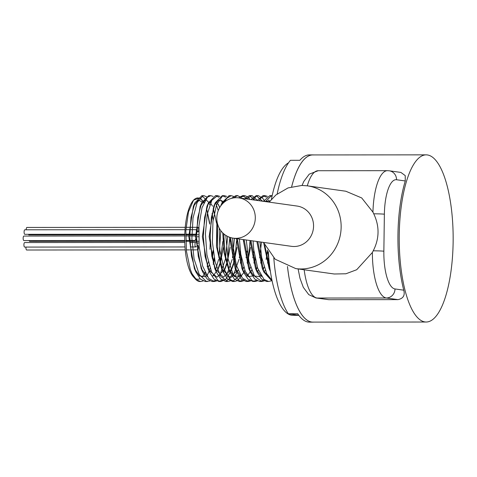 <?xml version="1.0" encoding="UTF-8"?>
<svg xmlns="http://www.w3.org/2000/svg" width="477" height="477" viewBox="0 0 477 477"><rect width="100%" height="100%" fill="white"/><g stroke="black" fill="none" stroke-linecap="round" stroke-linejoin="round"><path stroke-width="0.72" d="M204.377 274.013L205.223 272.898M207.859 268.289L209.188 265.194M211.877 256.459L213.118 250.562M213.153 219.742L212.092 213.362M209.749 204.86L208.896 202.761M208.693 202.314L201.896 195.683L194.89 202.814L191.009 217.417L189.739 236.604L191.468 256.227L195.928 272.027L200.382 279.081L205.354 281.513L206.398 281.412M212.855 275.73L213.195 275.163M215.532 270.173L218.585 259.47M218.919 257.801L220.833 230.695M218.263 210.572L215.687 202.755M209.743 195.82L208.687 195.671L201.682 202.803L197.794 217.423L196.53 236.64L198.265 256.28L202.743 272.081L207.185 279.081L212.146 281.513L215.538 280.381M219.653 275.73L225.454 259.089L227.696 236.449M222.801 203.512L222.479 202.755M222.276 202.308L221.161 200.179M218.877 197.216L215.479 195.671L208.461 202.826L204.585 217.434L203.321 236.622L205.05 256.238L209.516 272.033L213.964 279.075L218.937 281.508L223.385 279.558M226.444 275.724L232.168 259.458M232.502 257.795L234.457 238.327M225.663 197.21L222.27 195.659L215.27 202.779L211.383 217.387L210.113 236.598L211.842 256.244L216.314 272.051L220.762 279.069L225.728 281.502L233.313 275.575L238.959 259.446M239.293 257.777L240.336 251.033M230.111 195.808L229.061 195.665L222.038 202.826L220.905 205.748M217.429 223.433L217.727 249.894L223.105 272.045L227.553 279.063L232.52 281.502L240.36 275.146M242.692 270.143L243.747 267.162M246.078 257.789L247.128 251.015M236.902 195.797L235.853 195.653L231.363 198.402M223.689 233.784L225.204 254.915L229.884 272.009L234.332 279.051L239.311 281.49L243.753 279.546M246.806 275.706L247.146 275.14M249.483 270.149L250.538 267.156M252.87 257.771L253.919 251.027M247.67 199.124L242.638 195.648L238.613 197.854M230.498 237.552L236.693 272.051L241.135 279.057L246.096 281.49L249.489 280.357M253.603 275.7L253.937 275.14M256.274 270.131L257.324 267.156M259.661 257.771L261.479 242.119M255.123 200.167L249.429 195.648L244.707 198.706M237.313 238.727L243.461 271.997L247.915 279.045L252.888 281.478L256.286 280.357M260.394 275.7L260.728 275.128M263.065 270.131L264.115 267.144M266.124 259.434L267.567 250.473M262.493 201.205L256.221 195.636L250.896 199.577M244.135 239.687L250.276 272.039L254.718 279.045L259.679 281.478L263.071 280.351M267.18 275.694L267.514 275.128M269.857 270.125L270.101 269.469M269.517 201.664L268.694 200.143M266.41 197.18L263.012 195.636L257.163 200.453M250.962 240.641L257.055 272.003L261.503 279.039L266.47 281.472L267.537 281.364M272.039 196.291L269.803 195.63L263.471 201.342M257.795 241.6L263.841 272.003L272.224 281.364M288.507 162.848A76.803 24.786 90 0 0 271.431 199.332L271.401 199.368M264.836 245.56L270.399 271.449M210.184 230.469L210.297 240.348L210.238 229.193M209.761 223.254L206.547 208.222M203.804 202.767L198.444 200.161L193.364 206.279L188.779 236.61L194.395 268.575L199.541 275.95L205.253 276.702M206.41 275.998L206.738 275.736M209.797 272.063L210.846 270.173M213.189 264.389L214.567 259.47M216.57 247.456L217.029 229.181M216.552 223.248L213.338 208.222M212.503 206.153L209.743 201.723M205.116 200.191L200.155 206.273L195.564 236.646L201.211 268.617L207.245 276.535M213.195 275.992L218.388 268.575L219.975 264.389M220.225 263.608L223.361 247.456M223.832 241.338L223.975 234.022M219.814 207.388L216.534 201.717M211.895 200.191L207.698 204.711M208.461 202.826L206.935 206.285L202.361 236.622L207.984 268.569L209.516 272.033M208.753 270.191L217.053 277.197L225.168 268.599L226.766 264.383M227.016 263.596L230.152 247.438M230.618 241.35L230.749 237.629M223.94 202.439L223.325 201.717M222.807 201.211L218.549 200.239L214.501 204.669M215.27 202.779L213.744 206.243L209.147 236.604L214.781 268.593L223.391 277.215L231.977 268.545L233.557 264.377M233.808 263.596L236.938 247.456M237.409 241.32L237.51 238.756M225.484 200.179L221.274 204.705M222.038 202.826L220.499 206.32M216.91 220.374L216.445 246.227L221.572 268.581L229.711 277.191L238.011 270.149M240.599 263.59L241.726 259.452M244.2 241.344L244.272 239.704M222.741 232.901L224.023 252.56L228.352 268.551L234.243 276.421L240.694 275.712M243.747 272.033L244.802 270.149M247.39 263.584L250.52 247.438M250.991 241.314L251.021 240.652M229.526 237.23L235.161 268.587L241.195 276.505M247.146 275.968L251.594 270.137M254.175 263.584L255.308 259.44M236.353 238.595L241.934 268.539L243.461 271.997M242.698 270.155L248.284 276.654L254.271 275.706M257.33 272.027L258.361 270.179M260.967 263.572L262.1 259.434M255.159 200.173L253.525 199.946M243.175 239.549L248.744 268.581L253.877 275.915L259.571 276.654M260.728 275.956L261.062 275.694M264.121 272.021L265.17 270.131M267.758 263.572L268.891 259.428M263.554 201.175L258.486 200.638M250.002 240.509L255.523 268.545L261.569 276.493M267.514 275.95L267.853 275.694M270.071 200.948L264.294 201.455M256.841 241.469L262.308 268.545L263.841 272.003M263.077 270.161L268.366 276.499M263.721 242.954L269.111 268.551L270.334 271.031M210.297 240.348L209.981 249.25M208.288 261.766L207.137 266.5M205.027 272.474L204.323 273.953M268.968 259.792L267.406 250.222M272.015 280.375L266.703 273.613L261.718 257.514L259.917 241.899M265.433 201.616L271.461 195.653L272.182 195.636M270.918 280.941L268.575 281.466L263.984 279.403L257.652 268.14L253.758 249.68L253.078 240.939M259.112 200.728L260.895 198.056L265.117 195.636L267.466 196.363M264.127 280.941L261.646 281.478L254.503 276.076L248.982 261.545L246.245 239.979M252.834 199.845L256.513 196.071L258.325 195.642L262.767 198.325L264.067 200.239M264.586 201.181L264.759 201.521M268.557 257.759L267.508 262.594M257.33 280.947L254.992 281.478L251.957 280.589L245.273 271.318L240.76 254.074L239.424 239.025M246.615 198.975L251.534 195.642L252.214 195.701L257.419 200.489M261.766 257.777L260.716 262.594M250.55 280.953L248.201 281.484L242.376 278.103L236.383 265.313L233.026 246.013L232.609 238.059M240.491 198.116L241.589 196.983L244.743 195.653L247.885 196.959L249.99 199.446M254.974 257.771L253.925 262.606M251.617 270.197L250.693 272.284M244.808 280.363L241.41 281.49L239.967 281.293L232.997 274.114L227.911 258.29L225.788 235.364M233.915 197.877L237.26 195.713L241.35 197.198M250.073 240.521L248.827 254.008L247.134 262.606M244.802 270.143L243.908 272.289M243.753 272.629L237.677 280.589L234.624 281.49L230.313 279.677L223.91 268.772L219.903 250.52L219.187 228.078M224.56 201.92L226.706 198.372L231.166 195.659L233.515 196.387M241.398 257.783L240.348 262.612M238.035 270.209L234.72 276.678M230.176 280.965L227.833 281.502L220.809 276.505L215.199 262.278L212.396 242.292L212.951 221.4L216.6 204.693L222.312 196.226L224.375 195.665L226.712 196.387M236.461 241.32L235.817 249.632L233.557 262.618M233.307 263.59L231.214 270.161M231.977 268.545L230.457 272.003L225.651 279.415L221.042 281.502L218.293 280.78L211.549 271.884L206.929 254.885L205.42 233.921L207.262 214.095L211.877 200.227L217.584 195.665L219.927 196.399M229.795 237.325L227.875 257.479L226.766 262.618M226.515 263.596L224.405 270.209M216.6 280.977L214.251 281.508L208.693 278.449L202.624 265.993L199.147 246.871L198.969 225.728L202.01 207.722L207.394 197.222L210.792 195.677L213.136 196.399M218.591 204.705L219.605 207.751M222.878 241.338L219.975 262.63M219.724 263.608L217.625 270.197M209.797 280.983L206.308 281.388L199.291 274.609L194.103 259.059L191.879 238.536L193.018 218.031L197.12 202.522L203.059 195.791L204.001 195.677L207.394 197.222M210.262 201.216L210.798 202.314M213.147 208.914L214.203 213.356M214.233 257.807L213.183 262.624M203.017 280.989L200.668 281.513L196.643 279.939L192.052 273.744L190.263 269.308L186.453 251.212L185.863 230.373L188.487 211.877L193.561 200.149L199.732 197.895L203.947 202.445M206.487 208.437L209.671 224.095M203.894 202.57A40.658 13.123 90 0 0 193.608 200.09M193.906 199.738L193.34 200.382A40.658 13.123 90 0 0 184.718 238.613A40.658 13.123 90 0 0 193.394 276.827L195.284 278.95A42.918 13.851 -90 0 1 192.052 273.744M194.342 277.769A40.658 13.123 90 0 0 200.024 278.705M202.057 277.131A40.658 13.123 90 0 0 204.15 274.287M195.779 242.453A2.26 0.727 90 0 0 195.689 242.435A2.26 0.727 90 0 0 194.962 244.647A2.26 0.727 90 0 0 195.659 246.955A2.26 0.727 90 0 0 195.689 246.955A2.26 0.727 90 0 0 196.107 246.555M197.305 249.501A2.26 0.727 90 0 0 197.681 249.882A2.26 0.727 90 0 0 197.716 249.888A2.26 0.727 90 0 0 198.444 247.629A2.26 0.727 90 0 0 197.711 245.369A2.26 0.727 90 0 0 197.037 246.794M197.931 231.834A2.26 0.727 90 0 0 197.967 231.834A2.26 0.727 90 0 0 198.694 229.574A2.26 0.727 90 0 0 197.961 227.314A2.26 0.727 90 0 0 197.234 229.526A2.26 0.727 90 0 0 197.931 231.834M196.542 232.788A2.26 0.727 90 0 0 195.868 229.67A2.26 0.727 90 0 0 195.683 229.741M194.896 240.45A2.26 0.727 90 0 0 194.926 240.45A2.26 0.727 90 0 0 195.618 238.929M195.576 237.158A2.26 0.727 90 0 0 194.926 235.936L189.733 235.936M213.213 251.331A42.918 13.851 -90 0 1 212.265 258.498M210.077 268.038A42.918 13.851 -90 0 1 207.125 275.402M200.352 281.508A42.918 13.851 -90 0 1 200.006 281.519A42.918 13.851 -90 0 1 195.284 278.95M238.882 197.889L297.141 206.064A20.332 19.223 98 0 1 313.353 228.871A20.332 19.223 98 0 1 291.489 246.335L233.229 238.154A20.332 19.223 98 0 1 216.874 216.689A20.332 19.223 98 0 1 236.336 197.711A20.332 19.223 98 0 1 238.882 197.889A20.332 19.223 98 0 1 255.237 219.354A20.332 19.223 98 0 1 235.769 238.333A20.332 19.223 98 0 1 233.229 238.154M345.831 191.235L361.715 197.955L372.942 212.152L373.741 213.803C379.632 226.223 379.465 238.56 373.229 250.813L372.382 252.47L356.695 269.732L345.903 273.78L334.216 273.995L295.782 268.605L275.175 259.226L263.513 242.405M184.778 242.447L24.643 242.56A2.26 0.727 90 0 0 23.916 244.773A2.26 0.727 90 0 0 24.613 247.08A2.26 0.727 90 0 0 24.649 247.08L185.004 246.961M25.973 247.08A2.26 0.727 90 0 0 26.634 250.008A2.26 0.727 90 0 0 26.67 250.014L185.243 249.894M29.145 240.575A2.26 0.727 90 0 0 29.675 241.392A2.26 0.727 90 0 0 29.711 241.398L184.748 241.279M28.459 234.314A2.26 0.727 90 0 0 28.912 234.893A2.26 0.727 90 0 0 28.948 234.893L184.772 234.779M185.225 227.326L26.921 227.44A2.26 0.727 90 0 0 26.193 229.795M185.034 229.681L24.822 229.795A2.26 0.727 90 0 0 24.094 232.007A2.26 0.727 90 0 0 24.792 234.314A2.26 0.727 90 0 0 24.828 234.314L184.79 234.195M184.742 235.942L23.88 236.061A2.26 0.727 90 0 0 23.152 238.267A2.26 0.727 90 0 0 23.85 240.575A2.26 0.727 90 0 0 23.886 240.575L184.73 240.462M373.741 213.803A9.033 0.388 0.8 0 1 384.373 214.209A36.145 11.663 -90 0 1 396.53 179.74A9.033 8.544 98 0 0 389.238 170.796L400.895 172.43L405.217 175.59L405.277 180.962A83.582 26.974 90 0 0 403.757 290.183C405.158 295.388 403.244 298.536 398.015 299.628L328.742 299.681L315.923 297.958A9.033 8.544 -82 0 0 317.056 298.042A45.178 14.578 -90 0 1 304.171 269.785M268.354 251.653A76.803 24.786 90 0 0 291.697 315.255A76.803 24.786 90 0 0 292.824 315.333L298.829 315.333M298.745 315.219L288.299 313.753L297.708 313.747A83.624 26.986 90 0 0 309.507 322.148L312.93 322.142A83.624 26.986 90 0 0 313.812 322.094M313.693 154.936A83.624 26.986 90 0 0 312.805 154.894L309.382 154.894A83.624 26.986 90 0 0 299.854 160.296L290.445 160.308A83.624 26.986 90 0 0 277.179 193.942M273.804 257.985A83.624 26.986 90 0 0 288.299 313.753M287.452 266.5A83.624 26.986 90 0 0 311.702 322.058A83.624 26.986 90 0 0 312.93 322.142M312.805 154.894A83.624 26.986 90 0 0 303.271 160.296A83.624 26.986 90 0 0 291.632 186.787M426.247 322.017A83.582 26.974 -90 0 1 399.213 238.452A83.582 26.974 -90 0 1 426.122 154.852A83.582 26.974 -90 0 1 427.35 154.942A83.582 26.974 -90 0 1 453.15 240.319A83.582 26.974 -90 0 1 426.247 322.017L312.93 322.1A83.582 26.974 -90 0 1 287.47 266.506M291.65 186.781A83.582 26.974 -90 0 1 312.805 154.936L426.122 154.852M295.716 268.599A41.791 39.513 -82 0 0 340.715 232.752A41.791 39.513 -82 0 0 307.403 185.839L301.84 185.452L288.06 187.914L275.909 194.962L269.165 202.141M307.301 185.821A45.178 14.578 -90 0 1 318.171 170.718L309.239 174.159L303.783 181.481L302.072 185.452M318.171 170.718L387.443 170.671A45.178 14.578 90 0 0 372.942 212.152M396.53 179.74L405.277 180.962M373.229 250.813A9.033 0.388 0.8 0 1 383.86 251.212L384.373 214.209M372.382 252.47A45.178 14.578 90 0 0 386.328 297.988A9.033 8.544 -82 0 0 395.01 288.955A36.145 11.663 -90 0 1 383.86 251.212M403.757 290.183L395.01 288.955M328.742 299.681L317.056 298.042L386.328 297.988L398.015 299.628M194.89 202.814L193.364 206.279M195.928 272.027L194.395 268.575M201.682 202.803L200.155 206.273M202.743 272.081L201.211 268.617M216.314 272.051L214.781 268.593M223.105 272.045L221.572 268.581M229.884 272.009L228.352 268.551M236.693 272.051L235.161 268.587M250.276 272.039L248.744 268.581M257.055 272.003L255.523 268.545M270.399 271.467L269.111 268.551M244.033 272.009L244.826 270.209M223.641 272.057L225.168 268.599M271.908 195.63L269.803 195.63M265.117 195.636L263.012 195.636M258.325 195.636L256.221 195.642M251.534 195.642L249.429 195.648M244.743 195.648L242.638 195.648M237.957 195.653L235.853 195.653M231.166 195.659L229.061 195.659M224.375 195.665L222.27 195.665M217.584 195.665L215.479 195.671M210.792 195.671L208.687 195.677M204.001 195.677L201.896 195.677M268.575 281.472L266.47 281.472M261.784 281.472L259.679 281.478M254.992 281.478L252.888 281.484M248.129 281.484L246.096 281.484M241.41 281.49L239.311 281.49M234.624 281.496L232.52 281.496M227.833 281.502L225.728 281.502M221.042 281.502L218.937 281.508M214.251 281.508L212.146 281.513M207.459 281.513L205.354 281.513M200.668 281.519L200.006 281.519M345.831 191.229L307.403 185.839M195.689 242.435L189.929 242.441M195.689 246.955L190.257 246.961M197.711 245.369L196.918 245.369M197.716 249.888L197.353 249.888M196.482 249.888L190.556 249.894M189.691 249.894L186.316 249.894M198.861 243.014L196.757 243.02M199.207 247.533L198.444 247.533M198.635 236.753L196.53 236.753M198.766 241.273L196.661 241.273M195.713 241.273L189.876 241.279M188.922 241.279L185.75 241.279M198.629 234.767L196.524 234.767M195.558 234.773L189.733 234.773M188.767 234.773L185.708 234.779M197.961 227.314L186.06 227.326M197.967 231.834L196.596 231.834M195.868 229.67L185.899 229.681M195.564 234.189L189.733 234.195M188.773 234.195L185.72 234.195M188.773 235.936L185.69 235.942M194.926 240.45L189.84 240.456M188.886 240.456L185.732 240.456M298.101 268.933L299.991 278.306L303.3 287.315L308.774 294.649L315.923 297.958M389.238 170.796L387.443 170.671"/></g></svg>
